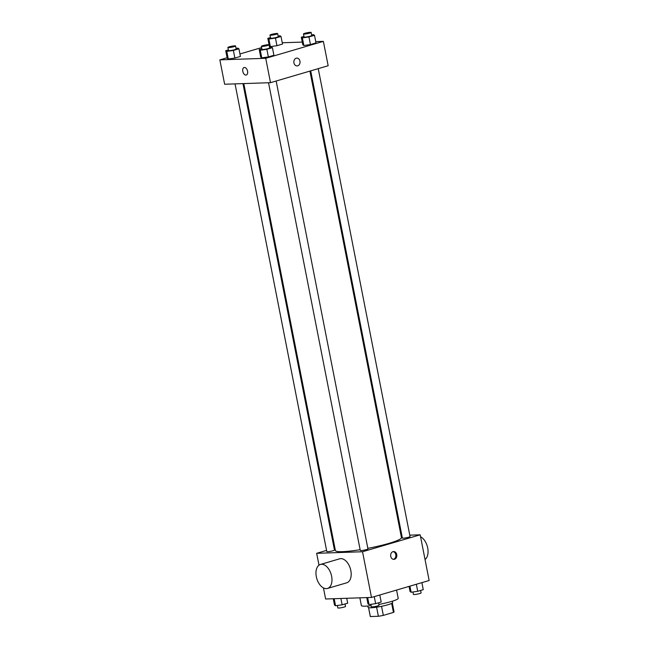 <?xml version="1.0" encoding="UTF-8"?>
<svg xmlns="http://www.w3.org/2000/svg" width="649" height="649" viewBox="0 0 649 649"><rect width="100%" height="100%" fill="white"/><g stroke="black" fill="none" stroke-linecap="round" stroke-linejoin="round"><path stroke-width="0.97" d="M391.663 603.408L393.432 612.421A12.112 1.476 -11.1 0 0 394.048 611.788L392.329 603.026M393.432 612.421L383.324 615.39A12.112 1.476 -11.1 0 1 378.383 616.274L370.336 616.55A12.112 1.476 -11.1 0 1 370.287 616.453L368.567 607.691M381.539 606.304L383.324 615.39M368.6 607.699L370.336 616.55M376.598 607.188L378.383 616.274M392.377 601.201L392.653 602.572A12.509 1.525 168.9 0 1 388.021 604.722A12.509 1.525 168.9 0 1 375.171 607.391A12.509 1.525 168.9 0 1 368.097 607.391L367.829 606.02M359.854 597.834L361.363 605.549A18.764 2.288 -11.1 0 0 365.363 606.166A18.764 2.288 -11.1 0 0 371.123 605.663M378.854 604.438A18.764 2.288 -11.1 0 0 398.194 598.321L396.571 590.071M409.77 535.165L420.187 534.808L429.151 580.498L371.496 597.437L325.628 599.003L323.453 587.921M420.187 534.808L362.531 551.747L371.496 597.437M390.747 556.347A3.91 3.091 -92 0 1 393.618 551.553A3.91 3.091 -92 0 1 396.839 555.357A3.91 3.091 -92 0 1 393.886 559.373A3.91 3.091 -92 0 1 390.747 556.347M243.789 83.583L335.403 550.539A33.651 4.105 -11.1 0 0 342.575 551.658A33.651 4.105 -11.1 0 0 360.146 549.703M367.845 548.348A33.651 4.105 -11.1 0 0 401.447 537.583L309.922 71.09M401.025 535.466L401.861 535.433M362.531 551.747L316.663 553.313L326.569 550.401M334.105 548.186L334.892 547.959M310.709 70.855L402.372 538.062A3.91 0.479 -11.1 0 0 403.207 538.191A3.91 0.479 -11.1 0 0 407.515 537.51A3.91 0.479 -11.1 0 0 410.046 536.553L318.245 68.648M268.532 82.739L360.284 550.425A3.91 0.479 -11.1 0 0 361.12 550.555A3.91 0.479 -11.1 0 0 365.436 549.873A3.91 0.479 -11.1 0 0 367.959 548.924L276.158 81.011M242.961 83.616L334.47 550.068A3.91 0.479 168.9 0 1 330.73 551.285A3.91 0.479 168.9 0 1 326.804 551.569L235.043 83.883M316.663 553.313L318.992 565.182M320.444 564.452L339.654 558.805A12.509 7.496 73.6 0 1 340.79 558.627A12.509 7.496 73.6 0 1 350.622 569.619A12.509 7.496 73.6 0 1 346.712 582.81L327.494 588.456A12.509 7.496 73.6 0 1 316.777 578.567A12.509 7.496 73.6 0 1 320.444 564.452A12.509 7.496 73.6 0 1 321.579 564.273A12.509 7.496 73.6 0 1 331.404 575.265A12.509 7.496 73.6 0 1 327.494 588.456M425.03 559.495A12.509 7.496 -106.4 0 0 427.699 547.959A12.509 7.496 -106.4 0 0 420.568 536.755M393.14 551.618A3.91 3.091 -92 0 1 395.874 555.39A3.91 3.091 -92 0 1 393.399 559.341M315.738 41.625L323.372 41.366L328.159 65.736L270.503 82.674L224.635 84.24L219.849 59.87L227.118 57.737M323.372 41.366L265.725 58.305L270.503 82.674M293.94 62.904A3.91 3.091 -92 0 1 296.804 58.11A3.91 3.091 -92 0 1 300.033 61.915A3.91 3.091 -92 0 1 297.072 65.922A3.91 3.091 -92 0 1 293.94 62.904M282.51 44.059L276.961 45.69L270.365 46.639L269.319 45.949L270.365 46.639L276.961 45.69L282.51 44.059L281.017 36.449L275.468 38.08L268.873 39.021L267.818 38.34L270.471 37.561M273.91 55.287L268.362 56.917L261.766 57.858L260.72 57.177L261.766 57.858L268.362 56.917L273.91 55.287L272.418 47.669L266.869 49.3L260.273 50.249L259.227 49.559L261.872 48.78M282.258 42.769L302.272 42.088M239.943 53.964L261.636 47.596M265.725 58.305L219.849 59.87M315.998 42.915L310.449 44.546L303.854 45.495L302.799 44.805L303.854 45.495L310.449 44.546L315.998 42.915L314.497 35.306L308.956 36.936L302.361 37.877L301.306 37.196L303.951 36.417M240.422 56.431L234.873 58.061L228.278 59.002L227.231 58.321L228.278 59.002L234.873 58.061L240.422 56.431L238.929 48.813L233.38 50.444L226.785 51.385L225.738 50.703L228.383 49.924M244.43 67.464A3.91 2.345 73.6 0 1 247.504 70.903A3.91 2.345 73.6 0 1 246.279 75.024A3.91 2.345 73.6 0 1 242.929 71.934A3.91 2.345 73.6 0 1 244.073 67.52A3.91 2.345 73.6 0 1 244.43 67.464M246.279 75.024A3.91 2.345 73.6 0 1 242.937 71.934A3.91 2.345 73.6 0 1 244.081 67.52M296.804 58.11A3.91 3.091 -92 0 1 300.033 61.915A3.91 3.091 -92 0 1 297.072 65.922M236.049 48.391L237.883 48.131L238.929 48.813M227.896 47.466L228.497 50.508A3.91 0.479 -11.1 0 0 229.332 50.638A3.91 0.479 -11.1 0 0 233.64 49.965A3.91 0.479 -11.1 0 0 236.171 49.008L235.571 45.957A3.91 0.479 -11.1 0 0 231.644 46.241A3.91 0.479 -11.1 0 0 227.896 47.466A3.91 0.479 -11.1 0 0 228.732 47.596A3.91 0.479 -11.1 0 0 233.048 46.915A3.91 0.479 -11.1 0 0 235.571 45.957M233.38 50.444L234.873 58.061M226.785 51.385L228.278 59.002M225.738 50.703L227.231 58.321M278.137 36.028L279.962 35.76L281.017 36.449M269.984 35.095L270.584 38.145A3.91 0.479 -11.1 0 0 271.412 38.275A3.91 0.479 -11.1 0 0 275.728 37.593A3.91 0.479 -11.1 0 0 278.251 36.636L277.658 33.594A3.91 0.479 -11.1 0 0 273.732 33.878A3.91 0.479 -11.1 0 0 269.984 35.095A3.91 0.479 -11.1 0 0 270.82 35.224A3.91 0.479 -11.1 0 0 275.127 34.551A3.91 0.479 -11.1 0 0 277.658 33.594M275.468 38.08L276.961 45.69M268.873 39.021L270.365 46.639M267.818 38.34L269.319 45.949M269.538 47.247L271.371 46.988L272.418 47.669M261.385 46.322L261.985 49.365A3.91 0.479 -11.1 0 0 262.821 49.494A3.91 0.479 -11.1 0 0 267.128 48.821A3.91 0.479 -11.1 0 0 269.659 47.864L269.059 44.813A3.91 0.479 -11.1 0 0 265.133 45.105A3.91 0.479 -11.1 0 0 261.385 46.322A3.91 0.479 -11.1 0 0 262.22 46.452A3.91 0.479 -11.1 0 0 266.528 45.771A3.91 0.479 -11.1 0 0 269.059 44.813M266.869 49.3L268.362 56.917M260.273 50.249L261.766 57.858M259.227 49.559L260.72 57.177M311.617 34.884L313.451 34.616L314.497 35.306M303.472 33.959L304.065 37.001A3.91 0.479 -11.1 0 0 304.9 37.131A3.91 0.479 -11.1 0 0 309.216 36.449A3.91 0.479 -11.1 0 0 311.739 35.492L311.147 32.45A3.91 0.479 -11.1 0 0 307.212 32.734A3.91 0.479 -11.1 0 0 303.472 33.959A3.91 0.479 -11.1 0 0 304.308 34.089A3.91 0.479 -11.1 0 0 308.616 33.407A3.91 0.479 -11.1 0 0 311.147 32.45M308.956 36.936L310.449 44.546M302.361 37.877L303.854 45.495M301.306 37.196L302.799 44.805M346.728 598.281L347.694 603.172L342.145 604.803L335.549 605.752L334.503 605.063L333.262 598.743M340.903 598.483L342.145 604.803M334.17 598.711L335.549 605.752M337.383 605.485L337.853 607.918A3.91 0.479 -11.1 0 0 338.689 608.048A3.91 0.479 -11.1 0 0 343.005 607.367A3.91 0.479 -11.1 0 0 345.528 606.417L345.049 603.951M379.795 595.003L381.182 602.029L375.633 603.659L369.038 604.608L367.983 603.927L366.742 597.599M374.254 596.626L375.633 603.659M367.65 597.567L369.038 604.608M370.863 604.349L371.342 606.774A3.91 0.479 -11.1 0 0 372.177 606.904A3.91 0.479 -11.1 0 0 376.485 606.231A3.91 0.479 -11.1 0 0 379.016 605.274L378.529 602.807M421.882 582.632L423.262 589.665L417.713 591.296L411.117 592.245L410.071 591.555L409.057 586.404M416.334 584.262L417.713 591.296M409.925 586.144L411.117 592.245M412.951 591.977L413.429 594.411A3.91 0.479 -11.1 0 0 414.265 594.541A3.91 0.479 -11.1 0 0 418.573 593.859A3.91 0.479 -11.1 0 0 421.104 592.902L420.617 590.444"/></g></svg>
